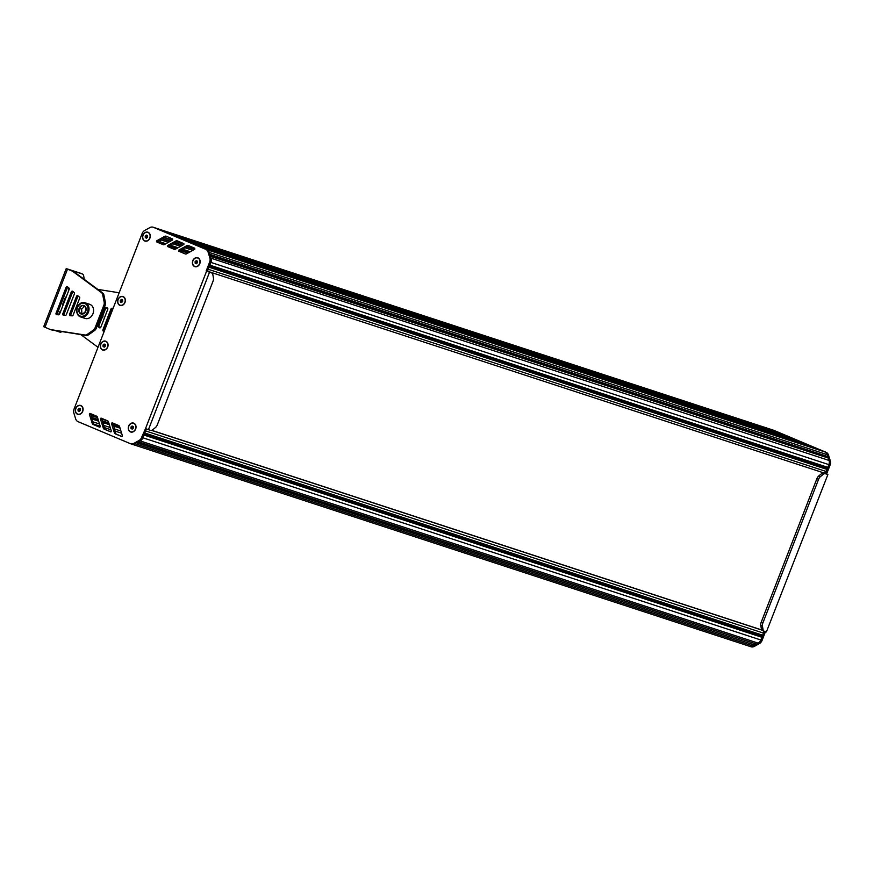 <?xml version="1.0" encoding="UTF-8"?>
<svg xmlns="http://www.w3.org/2000/svg" width="874" height="874" viewBox="0 0 874 874"><rect width="100%" height="100%" fill="white"/><g stroke="black" fill="none" stroke-linecap="round" stroke-linejoin="round"><path stroke-width="1.31" d="M822.434 472.463L822.106 473.304M195.088 261.697L195.186 263.249L196.388 263.751L197.491 262.703L197.393 261.162L196.191 260.649L195.088 261.697L196.202 262.058L196.464 263.675M197.229 261.097L196.202 262.058M195.186 263.249L196.3 263.609M194.968 266.45A4.457 3.605 -71.9 0 0 195.022 266.472A4.457 3.605 -71.9 0 0 199.785 263.5A4.457 3.605 -71.9 0 0 198.016 258.092A4.457 3.605 -71.9 0 0 197.797 258.016A4.457 3.605 -71.9 0 0 197.732 257.994M197.895 258.059A4.457 3.605 -71.9 0 0 197.666 257.972A4.457 3.605 -71.9 0 0 192.903 260.944A4.457 3.605 -71.9 0 0 194.673 266.352A4.457 3.605 -71.9 0 0 194.902 266.439A4.457 3.605 -71.9 0 0 199.665 263.467A4.457 3.605 -71.9 0 0 197.895 258.059M130.947 427.047L131.045 428.599L132.247 429.101L133.351 428.063L133.252 426.512L132.05 426.009L130.947 427.047L132.061 427.419L132.324 429.036M133.088 426.446L132.061 427.419M131.045 428.599L132.16 428.959M130.827 431.811A4.457 3.605 -71.9 0 0 130.892 431.832A4.457 3.605 -71.9 0 0 135.656 428.861A4.457 3.605 -71.9 0 0 133.886 423.442A4.457 3.605 -71.9 0 0 133.656 423.366A4.457 3.605 -71.9 0 0 133.602 423.344M133.755 423.409A4.457 3.605 -71.9 0 0 133.536 423.322A4.457 3.605 -71.9 0 0 128.773 426.293A4.457 3.605 -71.9 0 0 130.543 431.701A4.457 3.605 -71.9 0 0 130.761 431.789A4.457 3.605 -71.9 0 0 135.536 428.817A4.457 3.605 -71.9 0 0 133.755 423.409M78.015 409.393L78.114 410.944L79.316 411.446L80.419 410.409L80.321 408.857L79.119 408.355L78.015 409.393L79.13 409.764L79.392 411.381M80.157 408.792L79.13 409.764M78.114 410.944L79.228 411.315M77.895 414.156A4.457 3.605 -71.9 0 0 77.95 414.178A4.457 3.605 -71.9 0 0 82.724 411.206A4.457 3.605 -71.9 0 0 80.954 405.798A4.457 3.605 -71.9 0 0 80.725 405.711A4.457 3.605 -71.9 0 0 80.659 405.689M91.027 416.002A2.229 1.803 -71.9 0 0 92.819 414.604M80.823 405.755A4.457 3.605 -71.9 0 0 80.605 405.667A4.457 3.605 -71.9 0 0 75.83 408.639A4.457 3.605 -71.9 0 0 77.611 414.047A4.457 3.605 -71.9 0 0 77.83 414.134A4.457 3.605 -71.9 0 0 82.593 411.162A4.457 3.605 -71.9 0 0 80.823 405.755M102.99 345.077L103.088 346.628L104.29 347.131L105.393 346.093L105.295 344.542L104.093 344.039L102.99 345.077L104.115 345.449L104.367 347.065M105.142 344.476L104.115 345.449M103.088 346.628L104.214 346.989M102.87 349.84A4.457 3.605 -71.9 0 0 102.935 349.862A4.457 3.605 -71.9 0 0 107.699 346.891A4.457 3.605 -71.9 0 0 105.929 341.472A4.457 3.605 -71.9 0 0 105.71 341.395A4.457 3.605 -71.9 0 0 105.645 341.373M105.809 341.439A4.457 3.605 -71.9 0 0 105.579 341.352A4.457 3.605 -71.9 0 0 100.816 344.323A4.457 3.605 -71.9 0 0 102.586 349.731A4.457 3.605 -71.9 0 0 102.815 349.818A4.457 3.605 -71.9 0 0 107.578 346.847A4.457 3.605 -71.9 0 0 105.809 341.439M120.295 300.47L120.394 302.011L121.595 302.524L122.699 301.475L122.6 299.924L121.399 299.421L120.295 300.47L121.42 300.831L121.672 302.448M122.447 299.858L121.42 300.831M120.394 302.011L121.519 302.382M120.175 305.223A4.457 3.605 -71.9 0 0 120.241 305.244A4.457 3.605 -71.9 0 0 125.004 302.273A4.457 3.605 -71.9 0 0 123.234 296.865A4.457 3.605 -71.9 0 0 123.005 296.778A4.457 3.605 -71.9 0 0 122.95 296.756M123.114 296.821A4.457 3.605 -71.9 0 0 122.884 296.734A4.457 3.605 -71.9 0 0 118.121 299.706A4.457 3.605 -71.9 0 0 119.891 305.113A4.457 3.605 -71.9 0 0 120.12 305.201A4.457 3.605 -71.9 0 0 124.884 302.229A4.457 3.605 -71.9 0 0 123.114 296.821M145.226 236.122L145.324 237.673L146.526 238.176L147.63 237.138L147.531 235.587L146.329 235.084L145.226 236.122L146.34 236.493L146.603 238.11M147.367 235.521L146.34 236.493M145.324 237.673L146.439 238.034M145.106 240.885A4.457 3.605 -71.9 0 0 145.16 240.907A4.457 3.605 -71.9 0 0 149.924 237.936A4.457 3.605 -71.9 0 0 148.154 232.517A4.457 3.605 -71.9 0 0 147.935 232.44A4.457 3.605 -71.9 0 0 147.87 232.418M159.319 242.295A2.229 1.803 -71.9 0 0 160.226 239.946M148.034 232.484A4.457 3.605 -71.9 0 0 147.804 232.397A4.457 3.605 -71.9 0 0 143.041 235.368A4.457 3.605 -71.9 0 0 144.811 240.776A4.457 3.605 -71.9 0 0 145.04 240.863A4.457 3.605 -71.9 0 0 149.804 237.892A4.457 3.605 -71.9 0 0 148.034 232.484M151.726 430.325L761.92 630.045M763.231 630.799A2.229 1.803 108.1 0 1 763.505 633.126L762.696 635.201L144.734 432.98L145.543 430.904L763.505 633.126M762.696 635.201L761.811 636.032L144.352 433.974M761.811 636.032L761.888 637.277L143.937 435.055L142.877 437.776A5.572 4.512 108.1 0 1 140.233 440.933A5.572 4.512 -71.9 0 0 142.877 437.776L146.319 428.916M761.888 637.277L760.828 639.997A5.572 4.512 108.1 0 1 758.195 643.155L756.513 644.094L138.551 441.873L140.233 440.933L136.803 442.845L754.765 645.067L753.082 646.006A5.572 4.512 108.1 0 1 749.826 646.389A5.572 4.512 108.1 0 1 749.542 646.279M756.513 644.094L138.256 442.036M755.464 644.007L754.765 645.067M131.788 444.134A5.572 4.512 -71.9 0 0 131.865 444.167A5.572 4.512 -71.9 0 0 135.12 443.784A5.572 4.512 108.1 0 1 131.876 444.167A5.572 4.512 108.1 0 1 131.592 444.058M772.026 429.757A5.572 4.512 108.1 0 1 772.321 429.833A5.572 4.512 108.1 0 1 772.594 429.942L156.697 228.584M163.351 231.381L776.298 431.494L158.358 229.283M170.004 234.177L782.962 434.302L165.011 232.08M794.608 439.196L171.665 234.877L794.728 439.393M178.318 237.673L801.272 441.993L178.318 237.673M189.975 242.579L802.933 442.692L184.971 240.47M196.639 245.375L809.586 445.5L191.646 243.278M203.303 248.183L816.25 448.296L198.311 246.086M827.875 474.56L766.389 631.924L827.875 474.56L826.629 473.981L830.092 465.034A5.572 4.512 -71.9 0 0 830.3 460.849L828.519 455.103A5.572 4.512 -71.9 0 0 826.17 452.35L204.975 248.882M154.075 227.535A5.572 4.512 108.1 0 1 154.359 227.611A5.572 4.512 108.1 0 1 154.643 227.721L206.974 249.724L824.925 451.945A5.572 4.512 108.1 0 1 827.274 454.699L827.864 456.589L209.913 254.367L209.323 252.477A5.572 4.512 -71.9 0 0 206.974 249.724L206.264 249.429M827.864 456.589L827.667 457.856L210.372 255.853M827.667 457.856L210.514 256.333L211.104 258.223A5.572 4.512 108.1 0 1 210.896 262.408A5.572 4.512 -71.9 0 0 211.104 258.223L209.323 252.477A5.572 4.512 108.1 0 0 206.974 249.724L205.729 249.319A5.572 4.512 108.1 0 1 208.078 252.073L209.858 257.819A5.572 4.512 108.1 0 1 209.662 262.003L206.188 270.951L209.913 272.207A4.457 2.6 -67.2 0 1 210.033 272.251A4.457 2.6 -67.2 0 1 210.153 272.306M828.476 458.555L829.055 460.445A5.572 4.512 108.1 0 1 828.858 464.629L827.798 467.35L209.847 265.128L210.896 262.408L207.433 271.355M827.798 467.35L826.913 468.191L209.454 266.133M826.913 468.191L826.99 469.425L209.039 267.204L208.231 269.279L826.192 471.501A2.229 1.803 108.1 0 1 823.723 472.878L207.477 271.213L823.832 472.921M826.99 469.425L826.192 471.501M148.427 429.702L209.509 272.229L206.603 271.126L145.521 428.599L150.503 430.379A4.457 2.6 -67.2 0 0 152.732 429.746L155.452 427.528A4.457 2.6 -67.2 0 0 157.309 424.83L213.037 281.166A4.457 2.6 -67.2 0 0 213.442 277.998L212.863 274.698A4.457 2.6 -67.2 0 0 211.705 272.95L210.033 272.251M209.509 272.229L211.584 272.906A4.457 2.6 -67.2 0 1 211.705 272.95M145.521 428.599L141.632 437.371A5.572 4.512 108.1 0 1 138.999 440.529L133.886 443.369A5.572 4.512 108.1 0 1 130.63 443.763A5.572 4.512 108.1 0 1 130.346 443.653L78.026 421.65A5.572 4.512 108.1 0 1 75.677 418.897L73.886 413.183A5.572 4.512 108.1 0 1 74.082 408.988L142.123 233.577A5.572 4.512 108.1 0 1 144.778 230.408L149.88 227.59A5.572 4.512 108.1 0 1 153.114 227.207A5.572 4.512 108.1 0 1 153.398 227.316L205.729 249.319M167.59 246.523L174.101 249.276A2.229 1.803 -71.9 0 0 175.532 249.166L183.671 244.6L183.726 243.584L177.269 240.853A2.229 1.803 -71.9 0 0 175.86 240.962L167.644 245.507L167.59 246.523L174.669 249.396M177.957 241.148A2.229 1.803 -71.9 0 0 177.105 241.366L168.879 245.911L168.824 246.927M108.518 421.934A2.229 1.803 -71.9 0 0 107.578 420.82L101.013 418.078L100.401 418.854L103.285 428.063A2.229 1.803 -71.9 0 0 104.225 429.167L110.725 431.876L111.326 431.101L108.518 421.934M102.007 418.493L104.53 428.468A2.229 1.803 -71.9 0 0 105.47 429.571L110.976 431.865M118.635 425.496L112.069 422.754L111.468 423.529L114.352 432.739A2.229 1.803 -71.9 0 0 115.292 433.832L121.781 436.552L122.393 435.776L119.574 426.599A2.229 1.803 -71.9 0 0 118.635 425.496M113.063 423.169L115.587 433.143A2.229 1.803 -71.9 0 0 116.526 434.247L122.032 436.541M97.462 417.259A2.229 1.803 -71.9 0 0 96.511 416.144L89.956 413.402L89.345 414.178L92.229 423.387A2.229 1.803 -71.9 0 0 93.168 424.491L99.658 427.2L100.27 426.436L97.462 417.259M90.94 413.817L93.474 423.803A2.229 1.803 -71.9 0 0 94.414 424.895L99.909 427.2M178.657 251.155L185.179 253.908A2.229 1.803 -71.9 0 0 186.599 253.799L194.749 249.232L194.793 248.227L188.347 245.496A2.229 1.803 -71.9 0 0 186.938 245.594L178.711 250.139L178.657 251.155L185.736 254.028M189.024 245.78A2.229 1.803 -71.9 0 0 188.172 246.009L179.957 250.554L179.902 251.559M163.034 244.644A2.229 1.803 -71.9 0 0 164.454 244.534L172.593 239.957L172.648 238.952L166.202 236.22A2.229 1.803 -71.9 0 0 164.782 236.33L156.566 240.874L156.512 241.88L163.274 244.72M166.879 236.515A2.229 1.803 -71.9 0 0 166.027 236.734L157.812 241.279L157.757 242.295L163.558 244.753M75.721 408.431A4.676 3.791 108.1 0 1 80.911 405.547A4.676 3.791 108.1 0 1 82.713 411.37A4.676 3.791 108.1 0 1 77.524 414.254A4.676 3.791 108.1 0 1 75.721 408.431M128.653 426.086A4.676 3.791 108.1 0 1 133.842 423.202A4.676 3.791 108.1 0 1 135.645 429.025A4.676 3.791 108.1 0 1 130.455 431.909A4.676 3.791 108.1 0 1 128.653 426.086M142.932 235.161A4.676 3.791 108.1 0 1 148.11 232.276A4.676 3.791 108.1 0 1 149.924 238.099A4.676 3.791 108.1 0 1 144.734 240.984A4.676 3.791 108.1 0 1 142.932 235.161M192.793 260.736A4.676 3.791 108.1 0 1 197.972 257.852A4.676 3.791 108.1 0 1 199.785 263.675A4.676 3.791 108.1 0 1 194.596 266.559A4.676 3.791 108.1 0 1 192.793 260.736M118.001 299.498A4.676 3.791 108.1 0 1 123.19 296.614A4.676 3.791 108.1 0 1 124.993 302.437A4.676 3.791 108.1 0 1 119.814 305.321A4.676 3.791 108.1 0 1 118.001 299.498M100.696 344.116A4.676 3.791 108.1 0 1 105.885 341.231A4.676 3.791 108.1 0 1 107.688 347.054A4.676 3.791 108.1 0 1 102.509 349.939A4.676 3.791 108.1 0 1 100.696 344.116M827.46 474.451L823.723 473.074L825.591 473.675L828.858 464.629A5.572 4.512 -71.9 0 0 829.055 460.445L827.274 454.699L208.078 252.073M766.389 631.924L764.313 631.246A4.457 2.6 -67.2 0 1 764.193 631.203A4.457 2.6 -67.2 0 1 763.024 629.455L762.445 626.155A4.457 2.6 -67.2 0 1 762.86 622.987L818.577 479.323A4.457 2.6 -67.2 0 1 820.446 476.625L823.166 474.418A4.457 2.6 -67.2 0 1 825.395 473.774M826.629 473.981L825.373 473.61M764.084 631.148L762.641 630.547A4.457 2.6 -67.2 0 1 762.532 630.504A4.457 2.6 -67.2 0 1 761.363 628.756L760.784 625.456A4.457 2.6 -67.2 0 1 761.188 622.288L816.917 478.624A4.457 2.6 -67.2 0 1 818.785 475.926L821.494 473.708A4.457 2.6 -67.2 0 1 823.723 473.074M750.788 646.684A5.572 4.512 -71.9 0 0 751.072 646.793A5.572 4.512 -71.9 0 0 754.317 646.41L759.43 643.559A5.572 4.512 -71.9 0 0 762.073 640.402L765.482 631.629M754.317 646.41L753.082 646.006L758.195 643.155A5.572 4.512 -71.9 0 0 760.828 639.997L764.237 631.225M826.17 452.35L773.84 430.347A5.572 4.512 -71.9 0 0 773.566 430.237A5.572 4.512 -71.9 0 0 773.271 430.161M824.215 451.65L772.605 429.942A5.572 4.512 -71.9 0 0 772.321 429.833A5.572 4.512 -71.9 0 0 772.179 429.789M66.38 296.581L65.659 297.171A1.114 0.655 112.8 0 0 65.189 297.848L62.95 303.628A1.114 0.655 112.8 0 0 62.852 304.414L63.004 305.299M60.852 310.849L60.131 311.439A1.114 0.655 112.8 0 0 59.661 312.105L58.613 314.804L56.712 314.662A1.114 0.907 108.1 0 1 56.056 313.22L66.085 287.36A1.114 0.907 108.1 0 1 67.516 286.803L68.97 288.059A1.114 0.907 108.1 0 1 69.199 289.316L59.596 314.061A1.114 0.907 108.1 0 1 58.591 314.804M68.98 288.07L68.478 289.37A1.114 0.655 112.8 0 0 68.38 290.157L68.533 291.031M50.932 329.684A8.904 7.21 -71.9 0 0 51.38 329.859A8.904 7.21 -71.9 0 0 52.506 330.099L86.198 335.43A4.457 3.605 -71.9 0 0 88.624 334.753L94.6 330.492A4.457 3.605 -71.9 0 0 96.326 328.209L105.142 305.496A4.457 3.605 -71.9 0 0 105.415 302.601L103.962 295.215A4.457 3.605 -71.9 0 0 102.662 292.976L74.836 272.426A8.904 7.21 -71.9 0 0 73.427 271.585L68.511 269.465L82.375 273.999A4.457 2.6 -67.2 0 1 82.495 274.043A4.457 2.6 -67.2 0 1 83.653 275.791L84.297 279.407M61.89 331.585A4.457 2.6 -67.2 0 1 59.847 332.087L54.996 330.492M77.939 295.827L79.392 297.084A1.114 0.907 108.1 0 1 79.61 298.351L73.121 315.099A1.114 0.907 108.1 0 1 72.116 315.842L70.237 315.7A1.114 0.907 108.1 0 1 69.57 314.258L76.497 296.395A1.114 0.907 108.1 0 1 77.939 295.827M70.892 315.743A1.114 0.907 108.1 0 1 70.816 314.662L77.742 296.799A1.114 0.907 108.1 0 1 78.299 296.144M57.378 314.716A1.114 0.907 108.1 0 1 57.302 313.624L67.331 287.764A1.114 0.907 108.1 0 1 67.888 287.12M72.728 291.315L74.181 292.572A1.114 0.907 108.1 0 1 74.41 293.828L66.358 314.585A1.114 0.907 108.1 0 1 65.353 315.328L63.474 315.175A1.114 0.907 108.1 0 1 62.819 313.733L71.297 291.872A1.114 0.907 108.1 0 1 72.728 291.315M64.13 315.23A1.114 0.907 108.1 0 1 64.053 314.137L72.531 292.287A1.114 0.907 108.1 0 1 73.099 291.632M51.38 329.859L50.135 329.443A8.904 7.21 -71.9 0 1 49.687 329.279L43.7 326.69L66.227 268.602L73.427 271.585M80.943 273.398A4.457 2.6 112.8 0 0 80.823 273.344A4.457 2.6 112.8 0 0 80.703 273.3L66.227 268.602M50.135 329.443A8.904 7.21 -71.9 0 0 51.26 329.695L84.964 335.015A4.457 3.605 -71.9 0 0 87.378 334.338L93.365 330.088A4.457 3.605 -71.9 0 0 95.091 327.805L103.897 305.081A4.457 3.605 -71.9 0 0 104.181 302.196L102.717 294.811A4.457 3.605 -71.9 0 0 101.428 292.572L73.591 272.022A8.904 7.21 -71.9 0 0 72.181 271.18M84.964 335.015L86.198 335.43M51.26 329.695L52.506 330.099M73.591 272.022L74.836 272.426M101.428 292.572L102.662 292.976M90.109 304.458A7.418 6.009 -71.9 0 0 89.738 304.316L85.182 302.83A7.418 6.009 108.1 0 1 85.554 302.972A7.418 6.009 108.1 0 1 88.514 311.985A7.418 6.009 108.1 0 1 80.572 316.934A7.418 6.009 108.1 0 1 80.2 316.792A7.418 6.009 108.1 0 1 77.24 307.779A7.418 6.009 108.1 0 1 85.182 302.83C80.277 300.088 71.886 310.456 80.179 316.792L85.117 318.42A7.418 6.009 -71.9 0 0 93.059 313.471A7.418 6.009 -71.9 0 0 90.109 304.458M85.521 306.85A4.457 3.605 -71.9 0 0 82.189 305.452A4.457 3.605 -71.9 0 0 79.13 308.347A4.457 3.605 -71.9 0 0 79.403 312.641A4.457 3.605 -71.9 0 0 82.735 314.039A4.457 3.605 -71.9 0 0 85.794 311.144A4.457 3.605 -71.9 0 0 85.521 306.85L85.794 311.144L82.735 314.039L79.403 312.641L79.13 308.347L82.189 305.452L85.521 306.85M79.403 312.641L82.932 313.897M79.13 308.347L81.621 309.156L81.883 313.449M84.516 306.413L81.621 309.156M102.99 315.23L102.892 317.011L101.788 318.333M107.688 308.216L106.464 308.129A1.114 0.907 -71.9 0 0 105.459 308.872L98.959 325.62A1.114 0.907 -71.9 0 0 99.188 326.876L100.27 327.816M107.098 307.867L105.219 307.714A1.114 0.907 -71.9 0 0 104.214 308.456L97.724 325.215A1.114 0.907 -71.9 0 0 97.943 326.472L99.396 327.728A1.114 0.907 -71.9 0 0 100.838 327.171L107.764 309.309A1.114 0.907 -71.9 0 0 107.098 307.867L107.436 307.976M113.128 308.325L111.981 308.238A1.114 0.907 -71.9 0 0 110.976 308.981L102.924 329.727A1.114 0.907 -71.9 0 0 103.154 330.984L104.039 331.759M112.997 308.653A1.114 0.907 -71.9 0 0 112.211 309.385L104.17 330.132A1.114 0.907 -71.9 0 0 104.246 331.224M98.008 347.306L80.758 334.567M97.812 289.392L119.159 292.779M189.494 252.171L181.65 249.614M177.28 248.183L169.436 245.605M165.077 244.185L157.506 241.705M189.145 252.368L181.3 249.8M176.941 248.38L169.086 245.802M164.727 244.381L157.528 242.022M190.281 251.734L182.447 249.166L190.303 251.723M170.244 245.157L178.088 247.724L170.233 245.168M165.863 243.737L159.8 241.759M192.848 250.292L185.037 247.735M180.634 246.293L172.823 243.737M168.431 242.306L160.597 239.738M194.454 249.396L186.665 246.839M182.24 245.397L174.439 242.841M170.037 241.399L162.214 238.842M194.826 249.177L187.047 246.632M182.622 245.179L174.822 242.633M170.408 241.191L162.597 238.635M183.944 243.824L176.854 241.508M172.429 240.055L164.629 237.51M187.899 253.067L180.044 250.499M175.685 249.079L168.649 246.774M188.303 252.848L180.448 250.281M176.089 248.85L168.573 246.392M121.606 433.22L114.931 431.035M110.911 429.724L104.235 427.539M100.204 426.217L93.562 424.043M120.929 431.013L114.232 428.828M110.233 427.517L103.547 425.332M99.527 424.01L92.852 421.825M120.055 428.173L113.347 425.977M109.359 424.666L102.651 422.481M98.664 421.17L91.956 418.974M119.651 426.851L112.932 424.644M108.955 423.344L102.236 421.148M98.249 419.848L91.541 417.652M119.53 426.468L112.812 424.272M108.835 422.972L102.116 420.776M98.139 419.465L91.431 417.269M107.961 421.049L101.624 418.985M97.582 417.663L91.814 415.773M107.884 420.995L101.635 418.952M97.571 417.619L91.857 415.751M761.56 629.892L151.715 430.325M762.008 630.143L151.563 430.379M762.073 640.402L141.632 437.371M759.43 643.559L138.999 440.529M753.082 646.006L133.886 443.369M773.84 430.347L154.676 227.732M830.3 460.849L209.858 257.819M830.092 465.034L209.662 262.003M211.584 272.906L209.913 272.207M167.644 245.507L168.879 245.911M175.86 240.962L177.105 241.366M104.225 429.167L105.47 429.571M103.285 428.063L104.53 428.468M100.401 418.854L101.646 419.258M115.292 433.832L116.526 434.247M114.352 432.739L115.587 433.143M111.468 423.529L112.702 423.934M93.168 424.491L94.414 424.895M92.229 423.387L93.474 423.803M89.345 414.178L90.59 414.582M178.711 250.139L179.957 250.554M186.938 245.594L188.172 246.009M156.512 241.88L157.757 242.295M156.566 240.874L157.812 241.279M164.782 236.33L166.027 236.734M153.398 227.316L154.643 227.721M823.166 474.418L821.494 473.708M820.446 476.625L818.785 475.926M818.577 479.323L816.917 478.624M762.86 622.987L761.188 622.288M762.445 626.155L760.784 625.456M763.024 629.455L761.363 628.756M828.519 455.103L827.274 454.699M69.57 314.258L70.816 314.662M76.497 296.395L77.742 296.799M56.056 313.22L57.302 313.624M66.085 287.36L67.331 287.764M62.819 313.733L64.053 314.137M71.297 291.872L72.531 292.287M44.956 327.291L67.484 269.203M87.378 334.338L88.624 334.753M102.717 294.811L103.962 295.215M104.181 302.196L105.415 302.601M103.897 305.081L105.142 305.496M95.091 327.805L96.326 328.209M93.365 330.088L94.6 330.492M80.703 273.3L82.375 273.999M84.876 303.529A6.675 5.408 -71.9 0 0 77.469 307.648A6.675 5.408 -71.9 0 0 80.047 315.973A6.675 5.408 -71.9 0 0 87.455 311.843A6.675 5.408 -71.9 0 0 84.876 303.529M105.219 307.714L106.464 308.129M104.214 308.456L105.459 308.872M97.724 325.215L98.959 325.62M97.943 326.472L99.188 326.876M99.396 327.728L99.953 327.914M111.981 308.238L113.03 308.577M110.976 308.981L112.211 309.385M102.924 329.727L104.17 330.132M103.154 330.984L104.203 331.333M165.874 243.737L159.811 241.748M192.783 250.335L184.971 247.779M180.568 246.337L172.757 243.77M168.365 242.338L160.532 239.771M189.538 245.998L188.893 245.78M183.966 244.174L176.472 241.716M172.047 240.274L164.246 237.717M120 427.987L113.281 425.791M109.305 424.491L102.597 422.295M98.598 420.984L91.901 418.799M107.753 420.907L101.646 418.908M97.56 417.575L91.901 415.718M749.826 646.389L130.63 443.763M773.566 430.237L154.512 227.666M153.114 227.207L154.359 227.611M764.193 631.203L762.532 630.504M751.072 646.793L749.914 646.41M82.495 274.043L80.823 273.344"/></g></svg>
